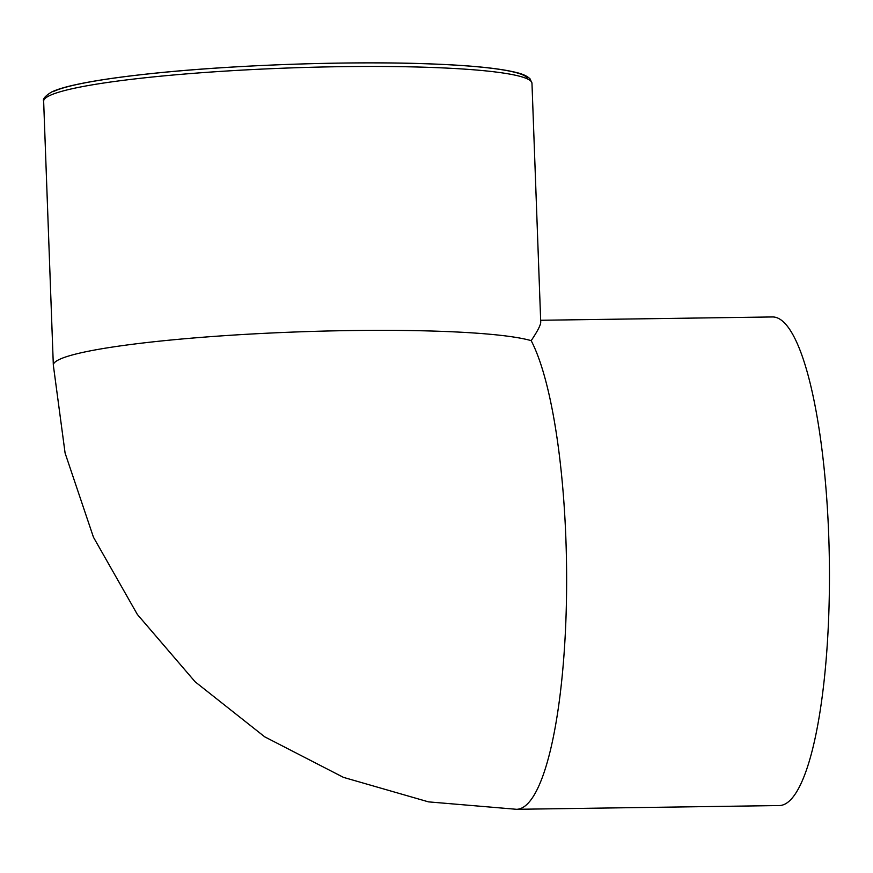 <?xml version="1.0" encoding="UTF-8"?>
<svg xmlns="http://www.w3.org/2000/svg" width="873" height="873" viewBox="0 0 873 873"><rect width="100%" height="100%" fill="white"/><g stroke="black" fill="none" stroke-linecap="round" stroke-linejoin="round"><path stroke-width="1.31" d="M516.51 809.315A244.32 53.449 -90.8 0 0 566.108 614.112A244.32 53.449 -90.8 0 0 531.177 340.656A244.32 24.248 177.9 0 0 288.221 332.264A244.32 24.248 177.9 0 0 59.102 359.578A244.32 24.248 177.9 0 0 53.329 365.121L65.093 453.076L93.455 537.222L137.345 614.428L195.137 681.802L264.705 736.823L343.471 777.374L428.501 801.872L516.565 809.304L779.393 805.55A244.32 53.449 -90.8 0 0 829.35 560.488A244.32 53.449 -90.8 0 0 772.409 316.954L540.66 320.271M531.177 340.656C537.615 331.107 540.791 324.898 540.725 322.017L531.973 83.328A244.32 24.248 -2.1 0 0 313.931 67.21A244.32 24.248 -2.1 0 0 49.434 95.692A244.32 24.248 -2.1 0 0 43.65 101.235C42.548 99.053 45.189 95.975 51.594 92.025C56.701 89.581 64.329 87.224 74.467 84.965C92.647 80.905 117.375 77.206 148.65 73.856C229.795 65.028 347.858 60.794 428.468 63.827C469.827 65.311 499.116 68.203 516.336 72.503C522.807 74.009 527.423 76.169 530.151 78.974L531.973 83.328M527.772 79.094A240.315 23.844 177.9 0 0 311.334 63.685A240.315 23.844 177.9 0 0 53.198 91.654M43.65 101.235L53.329 365.121"/></g></svg>

